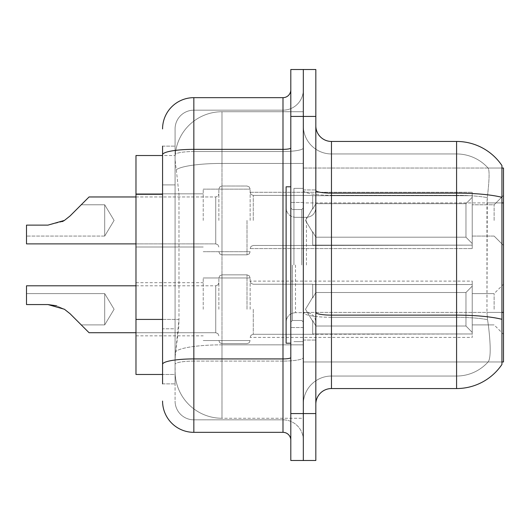 <?xml version="1.0" encoding="UTF-8"?>
<svg xmlns="http://www.w3.org/2000/svg" width="530" height="530" viewBox="0 0 530 530"><rect width="100%" height="100%" fill="white"/><g stroke="black" fill="none" stroke-linecap="round" stroke-linejoin="round"><path stroke-width="0.4" stroke-dasharray="2.65 1.99" d="M503.5 220.427L503.5 195.404L503.5 220.427M494.119 220.427L494.119 204.785L494.119 220.427M503.5 309.262L503.5 284.239L503.5 309.262M494.119 309.262L494.119 293.62L494.119 309.262M203.222 220.427L203.222 189.15L203.222 220.427M135.978 220.427L135.978 193.841L135.978 220.427M203.222 309.262L203.222 277.978L203.222 309.262M135.978 309.262L135.978 282.675L135.978 309.262M250.14 220.427L250.14 189.15L250.14 220.427M250.14 309.262L250.14 277.978L250.14 309.262M472.223 220.427L472.223 192.277L472.223 248.577L472.223 220.427L472.223 248.577L472.223 220.427L472.223 248.577L472.223 220.427L472.223 248.577L472.223 220.427L472.223 243.561L465.963 237.182L315.827 237.182L465.963 237.182L465.963 203.672L315.827 203.672L315.827 237.182L315.827 203.672L312.7 209.085L315.827 203.672L465.963 203.672L465.963 237.182L472.223 243.561L472.223 195.709L472.223 245.145L472.223 195.709L312.7 195.709L472.223 195.709L472.223 197.299L465.963 203.672L472.223 197.299L472.223 245.145L312.7 245.145L472.223 245.145L472.223 243.561L465.963 237.182L315.827 237.182L312.7 231.769L315.827 237.182L465.963 237.182L465.963 203.672L315.827 203.672L315.827 237.182L315.827 203.672L312.7 209.085L312.7 195.404L312.7 209.085L315.827 203.672L465.963 203.672L465.963 237.182L472.223 243.561L472.223 195.709L472.223 245.145L472.223 195.709L312.7 195.709L472.223 195.709L472.223 197.299L465.963 203.672L472.223 197.299L472.223 245.145L312.7 245.45L312.7 231.769L312.7 245.145L472.223 245.145L472.223 243.561L465.963 237.182L315.827 237.182L312.7 231.769L315.827 237.182L465.963 237.182L465.963 203.672L315.827 203.672L315.827 237.182L315.827 203.672L312.7 209.085L312.7 195.404L312.7 209.085L315.827 203.672L465.963 203.672L465.963 237.182L472.223 243.561L472.223 195.709L472.223 245.145L472.223 195.709L312.7 195.709L472.223 195.709L472.223 197.299L465.963 203.672L472.223 197.299L472.223 245.145L312.7 245.45L312.7 231.769L312.7 245.145L472.223 245.145L472.223 243.561L465.963 237.182L315.827 237.182L312.7 231.769L315.827 237.182L465.963 237.182L465.963 203.672L315.827 203.672L315.827 237.182L315.827 203.672L312.7 209.085L312.7 195.404L312.7 209.085L315.827 203.672L465.963 203.672L465.963 237.182L472.223 243.561L472.223 195.709L472.223 245.145L472.223 195.709L312.7 195.709L472.223 195.709L472.223 197.299L465.963 203.672L472.223 197.299L472.223 220.427M472.223 309.262L472.223 281.105L472.223 337.411L472.223 284.544L472.223 309.262L472.223 286.127L465.963 292.507L315.827 292.507L315.827 326.01L315.827 292.507L312.7 297.92L315.827 292.507L465.963 292.507L465.963 326.01L465.963 292.507L472.223 286.127L472.223 284.544L312.7 284.544L472.223 284.544L472.223 333.973L472.223 284.544L472.223 309.262L472.223 286.127L465.963 292.507L315.827 292.507L315.827 326.01L312.7 320.604L315.827 326.01L465.963 326.01L472.223 332.389L465.963 326.01L315.827 326.01L315.827 292.507L312.7 297.92L312.7 284.239L312.7 297.92L315.827 292.507L465.963 292.507L465.963 326.01L465.963 292.507L472.223 286.127L472.223 284.544L312.7 284.544L472.223 284.544L472.223 333.973L312.7 333.973L472.223 333.973L472.223 284.544L472.223 309.262L472.223 286.127L465.963 292.507L315.827 292.507L315.827 326.01L312.7 320.604L312.7 334.284L312.7 320.604L315.827 326.01L465.963 326.01L472.223 332.389L465.963 326.01L315.827 326.01L315.827 292.507L312.7 297.92L312.7 284.239L312.7 297.92L315.827 292.507L465.963 292.507L465.963 326.01L465.963 292.507L472.223 286.127L472.223 284.544L312.7 284.544L472.223 284.544L472.223 333.973L312.7 333.973L472.223 333.973L472.223 284.544L472.223 309.262L472.223 286.127L465.963 292.507L315.827 292.507L315.827 326.01L312.7 320.604L312.7 334.284L312.7 320.604L315.827 326.01L465.963 326.01L472.223 332.389L465.963 326.01L315.827 326.01L315.827 292.507L312.7 297.92L312.7 284.239L312.7 297.92L315.827 292.507L465.963 292.507L465.963 326.01L465.963 292.507L472.223 286.127L472.223 284.544L312.7 284.544L472.223 284.544L472.223 333.973L312.7 333.973L472.223 333.973L472.223 284.544L472.223 309.262L472.223 286.127L465.963 292.507L315.827 292.507L315.827 326.01L312.7 320.604L312.7 334.284L312.7 320.604L315.827 326.01L465.963 326.01L472.223 332.389L465.963 326.01L315.827 326.01L315.827 292.507L312.7 297.92L312.7 284.239L312.7 297.92L315.827 292.507L465.963 292.507L465.963 326.01L465.963 292.507L472.223 286.127L472.223 284.544L312.7 284.544L472.223 284.544L472.223 333.973L312.7 333.973L472.223 333.973L472.223 309.262M162.564 319.411L178.988 319.411L178.69 327.56L175.264 355.709L178.988 319.411L178.988 194.298L178.988 319.411L135.978 319.411L135.978 374.478L175.178 374.478L175.072 371.344A46.918 46.918 0 0 0 221.99 418.263L303.319 418.263L303.319 344.844L303.319 418.263L221.99 418.263L221.99 344.844L221.99 418.263A46.918 46.918 0 0 1 175.072 371.344L175.072 361.805L175.178 374.478L162.564 374.478M175.264 355.709L175.072 361.805L175.264 355.709M501.936 165.539A54.736 54.736 0 0 0 456.582 141.45L456.582 193.145A54.736 9.507 180 0 1 501.936 197.326L501.936 168.036L303.319 168.036L503.5 168.036L503.5 361.964L303.319 361.964L303.319 312.409L303.319 361.964L501.936 361.964L488.057 361.964L488.468 361.5L488.057 361.964L501.936 361.964L501.936 165.539A54.736 54.736 0 0 0 456.582 141.45L331.469 141.45A15.642 15.642 0 0 1 315.827 125.809L315.827 190.429L315.827 125.809M503.5 202.93L303.319 202.93L303.319 312.409L303.319 168.036L303.319 202.93L501.936 202.93L501.936 312.409L501.936 202.93L486.957 202.93L487.295 197.617C489.309 180.617 489.621 170.826 488.229 168.229L488.229 168.229A42.228 42.228 0 0 0 456.582 153.958A42.228 42.228 0 0 1 488.229 168.229C489.621 170.792 489.309 180.591 487.295 197.617L486.957 312.409L486.957 202.93L501.936 202.93L501.936 168.036L488.057 168.036L501.936 168.036M303.319 111.737L303.319 344.844L303.319 111.737L221.99 111.737L303.319 111.737M175.138 156.165C174.86 157.96 175.251 162.478 176.298 169.726L178.988 194.298L176.298 169.726C175.251 162.471 174.86 157.953 175.138 156.165L175.178 155.522L175.138 156.165A46.918 46.918 0 0 1 221.99 111.737A46.918 46.918 0 0 0 175.138 156.165A46.918 46.918 0 0 1 221.99 111.737L221.99 163.432L303.319 163.432L221.99 163.432L221.99 111.737M162.564 184.91L175.072 184.91L175.072 328.792L175.072 146.141L175.072 184.91L162.564 184.91L162.564 328.792L162.564 155.522L175.178 155.522L135.978 155.522L135.978 319.411M315.827 265L315.827 189.932L315.827 265M303.319 265L303.319 188.369L303.319 265M293.931 265L293.931 188.369L293.931 265M315.827 190.429L315.827 404.191L315.827 190.429A15.642 2.716 0 0 0 331.469 193.145L456.582 193.145L456.582 376.042A42.228 42.228 0 0 0 488.468 361.5C490.767 357.419 490.767 345.58 488.468 325.996L487.554 319.65L488.468 325.996C490.767 345.56 490.767 357.392 488.468 361.5A42.228 42.228 0 0 1 456.582 376.042L331.469 376.042L331.469 141.45M503.5 312.409L303.319 312.409L303.319 125.809L303.319 404.191L303.319 312.415L501.936 312.409L501.936 361.964M456.582 388.55L331.469 388.55L331.469 195.318L456.582 195.318L331.469 195.318L331.469 153.958L456.582 153.958L331.469 153.958L331.469 317.304L456.582 317.304L456.582 153.958A42.228 42.228 0 0 1 488.229 168.229A42.228 42.228 0 0 0 456.582 153.958L456.582 195.318A42.228 7.334 180 0 1 487.295 197.617A42.228 7.334 180 0 0 456.582 195.318L456.582 317.304A42.228 7.334 180 0 1 487.554 319.65L486.957 312.409L487.554 319.65A42.228 7.334 180 0 0 456.582 317.304L331.469 317.304L331.469 376.042A28.15 28.15 0 0 0 303.319 404.191A28.15 28.15 0 0 1 331.469 376.042L456.582 376.042L456.582 325.996L456.582 388.55A54.736 54.736 0 0 0 501.936 364.461L501.936 319.312A54.736 9.507 180 0 0 456.582 315.131L331.469 315.131A15.642 2.716 0 0 1 315.827 312.415M303.319 116.428L303.319 69.51L315.827 69.51L315.827 116.428L303.319 116.428L303.319 69.51L290.804 69.51L290.804 116.428L303.319 116.428L303.319 413.572L303.319 116.428M290.804 116.428L290.804 460.49L303.319 460.49L303.319 413.572L303.319 460.49L315.827 460.49L315.827 116.428M315.827 404.191A15.642 15.642 0 0 1 331.469 388.55M331.469 153.958A28.15 28.15 0 0 1 303.319 125.809A28.15 28.15 0 0 0 331.469 153.958A28.15 28.15 0 0 1 303.319 125.809M162.564 383.859L175.072 383.859L162.564 383.859L162.564 328.792L175.072 328.792L175.072 383.859L175.072 328.792L162.564 328.792M162.564 401.064A31.277 31.277 0 0 0 193.841 432.341L193.841 419.826A18.769 18.769 0 0 1 175.072 401.064L175.072 154.786L175.072 401.064A18.769 18.769 0 0 0 193.841 419.826L282.987 419.826L282.987 369.781L282.987 432.341A7.817 7.817 0 0 1 290.804 440.158L290.804 89.842L290.804 440.158M303.319 369.781L303.319 147.996L303.319 369.781M290.804 265L290.804 343.195L290.804 265M303.319 89.842L303.319 147.996L303.319 89.842A20.332 20.332 0 0 1 282.987 110.174A20.332 20.332 0 0 0 303.319 89.842A20.332 20.332 0 0 1 282.987 110.174L282.987 419.826L193.841 419.826L193.841 361.096L282.987 361.096A20.332 3.531 0 0 0 303.319 357.565A20.332 3.531 0 0 1 282.987 361.096L282.987 110.174L193.841 110.174L282.987 110.174M162.564 146.141L175.072 146.141L162.564 146.141L162.564 364.355A31.277 5.432 180 0 1 193.841 358.923L193.841 97.659A31.277 31.277 0 0 0 162.564 128.936A31.277 31.277 0 0 1 193.841 97.659L282.987 97.659A7.817 7.817 0 0 0 290.804 89.842A7.817 7.817 0 0 1 282.987 97.659L282.987 369.781L282.987 361.096L193.841 361.096L193.841 110.174L193.841 151.527L282.987 151.527A20.332 3.531 0 0 0 303.319 147.996A20.332 3.531 0 0 1 282.987 151.527L193.841 151.527L193.841 369.781L193.841 358.923L282.987 358.923A7.817 1.358 0 0 0 290.804 357.565M193.841 432.341L282.987 432.341M162.564 364.355L162.564 369.781M175.072 128.936L175.072 154.786L175.072 128.936A18.769 18.769 0 0 1 193.841 110.174A18.769 18.769 0 0 0 175.072 128.936A18.769 18.769 0 0 1 193.841 110.174M303.319 440.158A20.332 20.332 0 0 0 282.987 419.826A20.332 20.332 0 0 1 303.319 440.158A20.332 20.332 0 0 0 282.987 419.826M70.066 313.727L64.428 309.262L70.066 313.727L64.428 309.262L47.952 304.565L26.5 304.565L47.952 304.565L64.428 309.262L70.066 313.727L64.428 309.262L70.066 313.727L64.428 309.262L70.066 313.727L64.428 309.262L47.952 304.565L26.5 304.565L47.952 304.565L26.5 304.565L26.5 293.62L104.695 293.62L114.096 309.262L104.695 324.897L114.096 309.262L104.695 293.62L114.096 309.262L104.695 324.897L114.096 309.262L104.695 293.62L104.695 309.262L104.695 293.62L114.096 309.262L104.695 324.897L104.695 293.62L104.695 324.897L104.695 293.62L104.695 324.897L104.695 293.62L104.695 324.897L104.695 293.62L104.695 324.897L104.695 309.262L104.695 324.897L81.236 324.897L70.066 313.727L81.236 324.897L70.066 313.727L81.236 324.897L70.066 313.727L81.236 324.897L70.066 313.727L81.236 324.897L70.066 313.727L64.428 309.262L47.952 304.565L64.428 309.262L56.505 305.757L64.428 309.262L47.952 304.565L26.5 304.565L26.5 285.802L26.5 304.565L26.5 293.62L26.5 304.565L47.952 304.565L64.428 309.262L47.952 304.565L26.5 304.565L26.5 285.802L26.5 304.565L26.5 293.62L26.5 304.565L47.952 304.565L64.428 309.262L56.505 305.757L64.428 309.262L47.952 304.565L26.5 304.565L26.5 285.802L26.5 304.565L26.5 293.62L26.5 304.565L47.952 304.565L64.428 309.262L47.952 304.565L26.5 304.565L26.5 285.802L26.5 304.565L26.5 293.62L26.5 304.565L47.952 304.565L64.428 309.262L56.505 305.757M218.863 309.262L218.863 277.978L218.863 309.262M81.236 204.785L104.695 204.785L81.236 204.785L104.695 204.785L114.096 220.427L104.695 236.069L114.096 220.427L104.695 204.785L114.096 220.427L104.695 236.069L104.695 220.427L104.695 236.069L114.096 220.427L104.695 204.785L104.695 236.069L104.695 204.785L104.695 236.069L104.695 204.785L104.695 236.069L104.695 204.785L104.695 220.427L104.695 204.785L81.236 204.785L70.066 215.955L64.428 220.427L70.066 215.955L64.428 220.427L70.066 215.955L64.428 220.427L70.066 215.955L81.236 204.785L70.066 215.955L81.236 204.785L70.066 215.955L81.236 204.785L70.066 215.955L64.428 220.427L47.952 225.118L64.428 220.427L47.952 225.118L26.5 225.118L26.5 243.886L26.5 225.118L47.952 225.118L64.428 220.427L47.952 225.118L26.5 225.118L26.5 236.069L26.5 225.118L47.952 225.118L64.428 220.427L47.952 225.118L26.5 225.118L26.5 243.886L26.5 225.118L47.952 225.118L64.428 220.427L47.952 225.118L26.5 225.118L26.5 236.069L26.5 225.118L47.952 225.118L64.428 220.427L47.952 225.118L26.5 225.118L26.5 243.886L26.5 225.118L47.952 225.118L64.428 220.427L47.952 225.118L26.5 225.118L26.5 236.069L26.5 225.118L47.952 225.118L62.421 221.573M218.863 220.427L218.863 189.15L218.863 220.427M290.804 343.195L286.114 343.195L286.114 186.805L286.114 322.055L286.114 186.805L290.804 186.805M312.7 320.604L312.7 334.284L312.7 320.604L315.827 326.01L312.7 320.604L312.7 333.973L472.223 333.973L312.7 334.284L312.7 320.604M64.428 309.262L47.952 304.565L26.5 304.565L26.5 285.802L215.736 285.802L215.736 332.721L215.736 285.802L215.736 332.721L215.736 285.802L215.736 332.721L215.736 285.802L215.736 332.721L215.736 285.802L215.736 332.721L215.736 285.802L217.929 284.901L218.863 282.675L217.929 284.901L215.736 285.802L217.929 284.901L218.863 282.675L217.929 284.901L215.736 285.802L217.929 284.901L218.863 282.675M312.7 284.544L312.7 297.92L312.7 284.544M315.827 326.01L465.963 326.01L472.223 332.389L465.963 326.01L315.827 326.01M26.5 293.62L104.695 293.62L26.5 293.62L104.695 293.62L26.5 293.62L26.5 304.565L47.952 304.565M312.7 245.145L312.7 231.769L312.7 245.145L472.223 245.145L312.7 245.45L312.7 231.769L315.827 237.182L312.7 231.769L312.7 245.145M64.428 220.427L47.952 225.118L26.5 225.118L47.952 225.118L26.5 225.118L26.5 243.886L215.736 243.886L215.736 196.968L215.736 243.886L215.736 196.968L215.736 243.886L215.736 196.968L215.736 243.886L215.736 196.968L215.736 243.886L217.929 244.787L218.863 247.013L217.929 244.787L215.736 243.886L217.929 244.787L218.863 247.013L217.929 244.787L215.736 243.886L26.5 243.886L135.978 243.886M312.7 209.085L312.7 195.404L312.7 209.085M472.223 245.145L472.223 243.561L472.223 245.145M221.99 344.844A46.918 8.149 180 0 0 175.635 351.734A46.918 8.149 180 0 1 221.99 344.844L303.319 344.844L221.99 344.844L221.99 163.432L221.99 344.844M176.298 169.726A46.918 8.149 180 0 1 221.99 163.432A46.918 8.149 180 0 0 176.298 169.726M175.072 371.344A46.918 46.918 0 0 0 221.99 418.263M162.564 194.298L135.978 194.298M331.469 317.304A28.15 4.889 0 0 1 303.319 312.415A28.15 4.889 0 0 0 331.469 317.304M315.827 413.572L290.804 413.572M303.319 190.429A28.15 4.889 0 0 0 331.469 195.318A28.15 4.889 0 0 1 303.319 190.429M303.319 404.191A28.15 28.15 0 0 1 331.469 376.042M501.936 312.409L486.957 312.409L501.936 312.409M162.564 154.786A31.277 5.432 180 0 1 193.841 149.354L282.987 149.354A7.817 1.358 -0 0 0 290.804 147.996M193.841 151.527A18.769 3.26 180 0 0 175.072 154.786A18.769 3.26 180 0 1 193.841 151.527M193.841 361.096A18.769 3.26 180 0 0 175.072 364.355A18.769 3.26 180 0 1 193.841 361.096M193.841 419.826A18.769 18.769 0 0 1 175.072 401.064M253.274 309.262L253.274 334.284L253.274 309.262M247.013 309.262L247.013 274.851L247.013 309.262M221.99 309.262L221.99 274.851L221.99 309.262M253.274 220.427L253.274 195.404L253.274 220.427M247.013 220.427L247.013 254.837L247.013 220.427M221.99 220.427L221.99 254.837L221.99 220.427M301.755 265L301.755 209.509L301.755 265M292.368 265L292.368 320.491L292.368 265M295.495 265L295.495 312.667L295.495 265M306.446 265L306.446 217.333L306.446 265M494.119 204.785L503.5 195.404L494.119 204.785L503.5 195.404L494.119 204.785L472.223 204.785L494.119 204.785M472.223 293.62L494.119 293.62L472.223 293.62L494.119 293.62L472.223 293.62L494.119 293.62L503.5 284.239M135.978 193.841L203.222 193.841L135.978 193.841M135.978 282.675L203.222 282.675M203.222 189.15L250.14 189.15L203.222 189.15M203.222 277.978L250.14 277.978L203.222 277.978L250.14 277.978L203.222 277.978L250.14 277.978L249.206 275.752L247.013 274.851L249.206 275.752L250.14 277.978L249.206 275.752L247.013 274.851L249.206 275.752L250.14 277.978L249.206 275.752L247.013 274.851L221.99 274.851L219.798 275.752L218.863 277.978L219.798 275.752L221.99 274.851L247.013 274.851L221.99 274.851L219.798 275.752L218.863 277.978L219.798 275.752L221.99 274.851L247.013 274.851L221.99 274.851L219.798 275.752L218.863 277.978M250.14 192.277L472.223 192.277L250.14 192.277L472.223 192.277L250.14 192.277L251.074 194.503L253.274 195.404L312.7 195.404L253.274 195.404L251.074 194.503L250.14 192.277L251.074 194.503L253.274 195.404L312.7 195.404L253.274 195.404L251.074 194.503L250.14 192.277M312.7 284.239L253.274 284.239L251.074 283.338L250.14 281.105L251.074 283.338L253.274 284.239L312.7 284.239L253.274 284.239L251.074 283.338L250.14 281.105L251.074 283.338L253.274 284.239L312.7 284.239L253.274 284.239L251.074 283.338L250.14 281.105L472.223 281.105M472.223 324.897L494.119 324.897L472.223 324.897L494.119 324.897L472.223 324.897L494.119 324.897L503.5 334.284M472.223 236.069L494.119 236.069L503.5 245.45L494.119 236.069L503.5 245.45L494.119 236.069L472.223 236.069M312.7 334.284L253.274 334.284L251.074 335.179L250.14 337.411L251.074 335.179L253.274 334.284L312.7 334.284L253.274 334.284L251.074 335.179L250.14 337.411L251.074 335.179L253.274 334.284L312.7 334.284L253.274 334.284L251.074 335.179L250.14 337.411L472.223 337.411M250.14 248.577L472.223 248.577L250.14 248.577L472.223 248.577L250.14 248.577L251.074 246.351L253.274 245.45L312.7 245.45L253.274 245.45L251.074 246.351L250.14 248.577L251.074 246.351L253.274 245.45L312.7 245.45L253.274 245.45L251.074 246.351L250.14 248.577M203.222 340.538L250.14 340.538L203.222 340.538L250.14 340.538L203.222 340.538L250.14 340.538L249.206 342.764L247.013 343.665L249.206 342.764L250.14 340.538L249.206 342.764L247.013 343.665L249.206 342.764L250.14 340.538L249.206 342.764L247.013 343.665L221.99 343.665L219.798 342.764L218.863 340.538L219.798 342.764L221.99 343.665L247.013 343.665L221.99 343.665L219.798 342.764L218.863 340.538L219.798 342.764L221.99 343.665L247.013 343.665L221.99 343.665L219.798 342.764L218.863 340.538M203.222 251.704L250.14 251.704L203.222 251.704M135.978 335.848L203.222 335.848M135.978 247.013L203.222 247.013L135.978 247.013M303.319 189.932L315.827 189.932L303.319 189.932M293.931 341.631L303.319 341.631L293.931 341.631M303.319 202.44L290.804 202.44L303.319 202.44M303.319 327.56L290.804 327.56L303.319 327.56M293.931 188.369L303.319 188.369L293.931 188.369M303.319 340.068L315.827 340.068L303.319 340.068M135.978 332.721L215.736 332.721L89.06 332.721L215.736 332.721L89.06 332.721L215.736 332.721L217.929 333.615L218.863 335.848L217.929 333.615L215.736 332.721L217.929 333.615L218.863 335.848L217.929 333.615L215.736 332.721L217.929 333.615L218.863 335.848M312.7 297.264L305.492 309.262L312.7 321.26L305.492 309.262L312.7 297.264L305.492 309.262L312.7 321.26L305.492 309.262L312.7 297.264L305.492 309.262L312.7 321.26M247.013 254.837L249.206 253.936L250.14 251.704L249.206 253.936L247.013 254.837L249.206 253.936L250.14 251.704L249.206 253.936L247.013 254.837L221.99 254.837L219.798 253.936L218.863 251.704L219.798 253.936L221.99 254.837L247.013 254.837L221.99 254.837L219.798 253.936L218.863 251.704L219.798 253.936L221.99 254.837L247.013 254.837M135.978 196.968L215.736 196.968L217.929 196.067L218.863 193.841L217.929 196.067L215.736 196.968L217.929 196.067L218.863 193.841L217.929 196.067L215.736 196.968L89.06 196.968M305.492 220.427L312.7 208.429L305.492 220.427L312.7 232.425L305.492 220.427L312.7 208.429L305.492 220.427L312.7 232.425L305.492 220.427M221.99 186.023L247.013 186.023L249.206 186.918L250.14 189.15L249.206 186.918L247.013 186.023L249.206 186.918L250.14 189.15L249.206 186.918L247.013 186.023L221.99 186.023L219.798 186.918L218.863 189.15L219.798 186.918L221.99 186.023L247.013 186.023L221.99 186.023L219.798 186.918L218.863 189.15L219.798 186.918L221.99 186.023M104.695 236.069L26.5 236.069L104.695 236.069M301.755 209.509L303.319 207.945L301.755 209.509L292.368 209.509L290.804 207.945L292.368 209.509L301.755 209.509M292.368 320.491L301.755 320.491L303.319 322.055L301.755 320.491L292.368 320.491L290.804 322.055L292.368 320.491M295.495 312.667C289.85 313.17 286.723 316.297 286.114 322.055C286.723 316.297 289.85 313.17 295.495 312.667L306.446 312.667C312.09 313.17 315.217 316.297 315.827 322.055C315.217 316.297 312.09 313.17 306.446 312.667L295.495 312.667M295.495 217.333L306.446 217.333C312.09 216.83 315.217 213.703 315.827 207.945C315.217 213.703 312.09 216.83 306.446 217.333L295.495 217.333C289.85 216.83 286.723 213.703 286.114 207.945C286.723 213.703 289.85 216.83 295.495 217.333M104.695 324.897L81.236 324.897L104.695 324.897M26.5 285.802L135.978 285.802"/><path stroke-width="0.79" d="M501.936 168.036L503.5 168.036L503.5 361.964L501.936 361.964M162.564 184.91L162.564 146.141L162.564 155.522L135.978 155.522L135.978 374.478L162.564 374.478M315.827 404.191A15.642 15.642 0 0 1 331.469 388.55L456.582 388.55L456.582 141.45L331.469 141.45A15.642 15.642 0 0 1 315.827 125.809A15.642 15.642 0 0 0 331.469 141.45L331.469 388.55M501.936 165.539A54.736 54.736 0 0 0 456.582 141.45A54.736 54.736 0 0 1 501.936 165.539L501.936 364.461A54.736 54.736 0 0 1 456.582 388.55M303.319 413.572L303.319 460.49L315.827 460.49L315.827 413.572L303.319 413.572L303.319 460.49L290.804 460.49L290.804 413.572L303.319 413.572L303.319 116.428L303.319 413.572M290.804 413.572L290.804 69.51L303.319 69.51L303.319 116.428L303.319 69.51L315.827 69.51L315.827 413.572M503.5 202.93L501.936 202.93L501.936 197.326A54.736 9.507 180 0 0 456.582 193.145L331.469 193.145A15.642 2.716 -0 0 1 315.827 190.429M315.827 312.415A15.642 2.716 0 0 0 331.469 315.131L456.582 315.131A54.736 9.507 180 0 1 501.936 319.312L501.936 312.409L503.5 312.409M162.564 383.859L162.564 146.141M162.564 128.936A31.277 31.277 0 0 1 193.841 97.659L193.841 432.341L282.987 432.341L282.987 97.659A7.817 7.817 0 0 0 290.804 89.842M193.841 97.659L282.987 97.659M162.564 369.781L162.564 328.792M290.804 440.158A7.817 7.817 0 0 0 282.987 432.341M193.841 432.341A31.277 31.277 0 0 1 162.564 401.064M70.066 313.727L89.06 332.721L70.066 313.727L89.06 332.721L70.066 313.727L89.06 332.721L70.066 313.727L89.06 332.721L70.066 313.727L89.06 332.721L70.066 313.727L64.428 309.262L70.066 313.727M135.978 285.802L26.5 285.802L26.5 304.565L47.952 304.565L56.505 305.757L47.952 304.565L26.5 304.565L47.952 304.565L56.505 305.757L47.952 304.565L26.5 304.565L47.952 304.565L64.428 309.262M70.066 215.955L89.06 196.968L70.066 215.955L89.06 196.968L70.066 215.955L89.06 196.968L70.066 215.955L89.06 196.968L70.066 215.955L64.428 220.427L70.066 215.955L64.428 220.427L70.066 215.955L64.428 220.427L70.066 215.955L64.428 220.427L70.066 215.955L64.428 220.427L47.952 225.118L26.5 225.118L26.5 243.886L135.978 243.886M135.978 332.721L89.06 332.721L81.236 324.897M56.505 305.757L47.952 304.565M62.421 221.573L64.428 220.427M81.236 204.785L89.06 196.968L135.978 196.968M290.804 186.805L286.114 186.805L286.114 343.195L290.804 343.195M162.564 194.298L135.978 194.298M162.564 319.411L135.978 319.411M315.827 116.428L290.804 116.428M290.804 357.565A7.817 1.358 0 0 1 282.987 358.923L193.841 358.923A31.277 5.432 180 0 0 162.564 364.355M162.564 154.786A31.277 5.432 180 0 1 193.841 149.354L282.987 149.354A7.817 1.358 0 0 0 290.804 147.996"/></g></svg>
